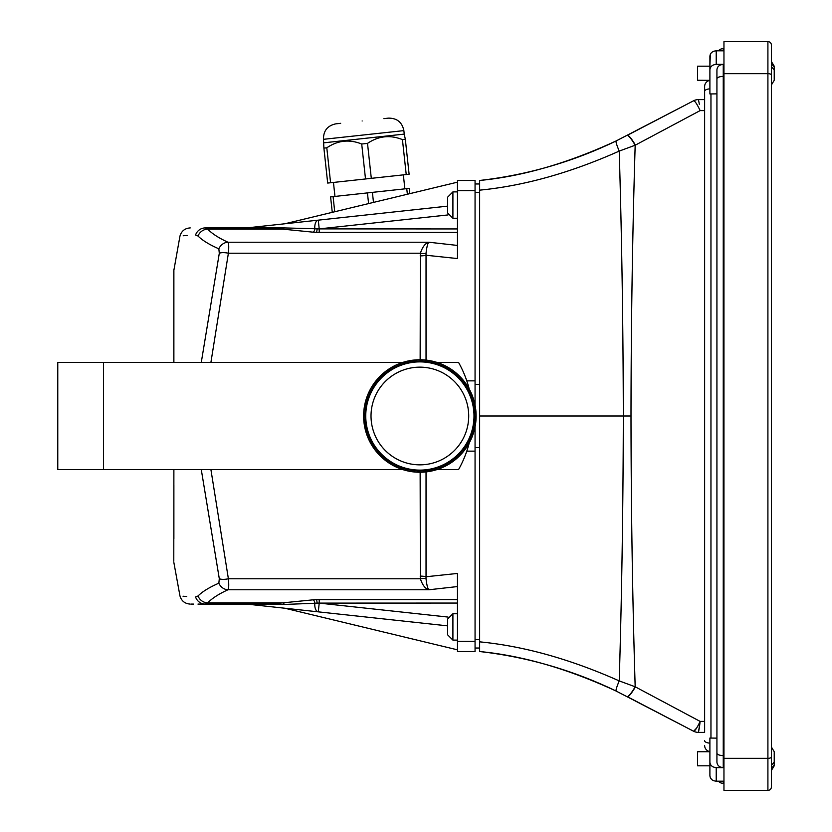 <?xml version="1.0" encoding="UTF-8"?>
<svg xmlns="http://www.w3.org/2000/svg" width="832" height="832" viewBox="0 0 832 832"><rect width="100%" height="100%" fill="white"/><g stroke="black" fill="none" stroke-linecap="round" stroke-linejoin="round"><path stroke-width="1.25" d="M436.883 469.612L458.536 469.612A109.231 109.231 0 0 0 469.206 443.009M469.206 388.991A109.231 109.231 0 0 0 458.536 362.388L436.883 362.388M402.844 362.388L57.772 362.388L57.772 469.612L103.47 469.612L103.47 362.388M402.844 469.612L103.47 469.612M340.662 123.313L335.941 123.822C327.538 125.58 323.388 130.738 323.471 139.318L323.898 148.117L326.799 147.805L330.585 182.749L327.683 183.061L323.898 148.117M362.149 120.983C328.349 124.644 328.349 124.644 362.149 120.983C395.959 117.322 395.959 117.322 362.149 120.983M323.471 139.318L403.863 130.614L404.238 134.108L323.856 142.813M361.712 144.019L367.515 143.385L371.301 178.339L365.508 178.963L361.712 144.019C349.45 139.09 337.802 140.348 326.799 147.805M402.438 139.61L405.33 139.287L409.115 174.242L406.224 174.554L402.438 139.61C390.166 134.68 378.518 135.938 367.515 143.385M404.238 134.108L405.33 139.287M403.863 130.614C402.116 122.21 396.947 118.061 388.367 118.144L386.454 118.352M386.194 118.383L383.874 118.633M406.224 174.554L371.301 178.339M365.508 178.963L330.585 182.749M409.812 193.648L409.24 188.375L330.595 196.893L332.27 212.347M407.358 194.241L406.754 188.646M327.964 213.377L330.138 212.857M420.139 361.774L420.378 253.23C422.458 246.917 425.277 243.256 428.834 242.226C427.669 243.37 426.722 247.135 425.994 253.521L426.036 255.247L457.486 258.554L457.486 180.565M475.062 180.461L457.486 180.461L475.062 180.461L475.062 190.674L457.486 190.694M466.783 380.848L475.062 380.848L475.062 190.674M475.062 380.848L475.062 405.163M475.062 426.837L475.062 651.539L475.062 641.326L457.486 641.306L457.486 573.446L426.036 576.753L425.994 578.479C426.722 584.865 427.669 588.63 428.834 589.774C425.277 588.744 422.458 585.083 420.378 578.77L420.139 472.243M475.062 451.152L466.783 451.152M201.282 362.388L219.294 253.302L218.847 248.82C209.29 244.629 202.353 240.365 198.026 236.028L195.551 235.019C173.93 236.392 173.93 236.392 195.551 235.019A10.546 10.379 -90 0 1 205.348 227.916C184.371 227.916 184.371 227.916 205.348 227.916L207.75 229.143C211.921 233.584 218.65 237.952 227.947 242.226C228.81 243.433 228.956 247.094 228.384 253.23L210.912 362.388M210.912 469.612L228.384 578.77C228.956 584.886 228.81 588.557 227.947 589.774C218.65 594.048 211.921 598.416 207.75 602.857L282.682 602.857L313.05 599.83A12.168 1.841 0 0 1 316.222 599.633L457.486 599.581M284.856 608.223L457.486 649.844L457.486 651.539L457.486 641.306M426.036 470.496L426.036 576.753A10.546 3.754 -0 0 0 420.129 576.108M316.222 599.633A3.515 0.853 87.8 0 1 317.086 603.106L457.486 603.054L457.486 613.746L452.91 613.746L452.91 640.11L457.486 640.11M447.647 634.015L447.647 619.84M420.129 255.892A10.546 3.754 180 0 0 426.036 255.247L426.036 360.09M457.486 232.419L316.222 232.367A3.515 0.853 92.2 0 0 317.086 228.894L457.486 228.946L457.486 218.254L452.91 218.254L452.91 191.89L457.486 191.89M447.637 199.482L447.637 212.982L447.637 199.482M447.647 212.16L447.647 209.175M457.486 651.539L475.062 651.539L457.486 651.539M448.011 214.937L319.218 228.894L318.271 220.158L246.761 227.906A3.515 3.515 0 0 1 246.376 227.916L267.81 228.03M316.222 232.367A12.168 1.841 180 0 1 313.05 232.17L282.682 229.143L207.75 229.143L205.348 227.916L261.487 227.916A3.515 2.174 90 0 0 262.683 227.344L314.808 228.748A8.788 4.378 -96.2 0 1 318.271 220.158L447.637 206.138M447.637 625.862L246.761 604.094A3.515 3.515 0 0 0 246.376 604.084L205.348 604.084C184.371 604.084 184.371 604.084 205.348 604.084L261.487 604.084L282.682 602.857A3.515 2.09 83.5 0 1 284.315 604.458L246.761 604.094M457.486 586.56L428.834 589.774L227.947 589.774A10.546 9.88 65.8 0 1 218.847 583.18L219.294 578.698L201.282 469.612M218.847 248.82A10.546 9.88 -65.8 0 1 227.947 242.226L428.834 242.226L457.486 245.44M191.162 604.084L193.544 604.084M197.964 604.084L205.348 604.084A10.546 10.379 -90 0 1 195.551 596.981C173.93 595.608 173.93 595.608 195.551 596.981L198.026 595.972C202.363 591.625 209.3 587.361 218.847 583.18M284.856 223.777L457.486 182.156M471.848 394.524A56.243 56.243 0 0 1 441.345 467.99A56.243 56.243 0 0 1 367.879 437.476A56.243 56.243 0 0 1 398.393 364.01A56.243 56.243 0 0 1 471.848 394.524M471.536 394.378L471.162 395.086L471.723 394.576A56.108 56.108 0 0 0 364.686 426.171A56.108 56.108 0 0 0 475.956 417.518A56.108 56.108 0 0 0 471.723 394.576L469.997 393.765A54.839 54.839 0 0 0 468.738 391.123L468.198 391.414A54.226 54.226 0 0 0 466.856 388.939L467.397 388.648A54.839 54.839 0 0 0 465.868 386.152L465.369 386.495A54.226 54.226 0 0 0 463.778 384.176L464.277 383.833A54.839 54.839 0 0 0 462.498 381.503L462.03 381.898A54.226 54.226 0 0 0 460.21 379.756L460.678 379.361A54.839 54.839 0 0 0 458.661 377.239L458.234 377.676A54.226 54.226 0 0 0 456.196 375.742L456.622 375.294A54.839 54.839 0 0 0 454.397 373.391L454.022 373.88A54.226 54.226 0 0 0 451.797 372.164L452.161 371.675A54.839 54.839 0 0 0 449.748 370.022L449.436 370.542A54.226 54.226 0 0 0 447.034 369.065L447.356 368.545A54.839 54.839 0 0 0 444.787 367.141L444.517 367.702A54.226 54.226 0 0 0 441.979 366.486L442.25 365.934A54.839 54.839 0 0 0 439.535 364.811L439.338 365.383A54.226 54.226 0 0 0 436.686 364.447L436.894 363.865A54.839 54.839 0 0 0 434.086 363.033L433.94 363.626A54.226 54.226 0 0 0 431.205 362.97L431.35 362.378A54.839 54.839 0 0 0 428.47 361.837L428.386 362.44A54.226 54.226 0 0 0 425.599 362.076L425.682 361.462A54.839 54.839 0 0 0 422.76 361.234L422.739 361.847A54.226 54.226 0 0 0 419.931 361.774L419.942 361.161A54.839 54.839 0 0 0 417.019 361.234L417.061 361.847A54.226 54.226 0 0 0 414.263 362.066L414.211 361.452A54.839 54.839 0 0 0 411.31 361.826L411.424 362.43A54.226 54.226 0 0 0 408.658 362.939L408.543 362.336A54.839 54.839 0 0 0 405.694 363.022L405.87 363.615A54.226 54.226 0 0 0 403.166 364.406L403 363.823A54.839 54.839 0 0 0 400.234 364.79L400.462 365.362A54.226 54.226 0 0 0 397.862 366.434L397.634 365.872A54.839 54.839 0 0 0 394.992 367.13L395.283 367.671A54.226 54.226 0 0 0 392.808 369.002L392.517 368.462A54.839 54.839 0 0 0 390.01 369.99L390.364 370.5A54.226 54.226 0 0 0 388.045 372.091L387.691 371.582A54.839 54.839 0 0 0 385.372 373.37L385.767 373.838A54.226 54.226 0 0 0 383.625 375.658L383.23 375.19A54.839 54.839 0 0 0 381.098 377.208L381.545 377.634A54.226 54.226 0 0 0 379.61 379.673L379.163 379.246A54.839 54.839 0 0 0 377.26 381.472L377.749 381.846A54.226 54.226 0 0 0 376.033 384.072L375.544 383.698A54.839 54.839 0 0 0 373.88 386.11L374.41 386.433A54.226 54.226 0 0 0 372.934 388.835L372.414 388.513A54.839 54.839 0 0 0 371.01 391.082L371.561 391.352A54.226 54.226 0 0 0 370.354 393.89L369.803 393.619A54.839 54.839 0 0 0 368.68 396.323L369.252 396.531A54.226 54.226 0 0 0 368.316 399.183L367.734 398.975A54.839 54.839 0 0 0 366.902 401.783L367.494 401.929A54.226 54.226 0 0 0 366.839 404.664L366.236 404.518A54.839 54.839 0 0 0 365.706 407.399L366.309 407.482A54.226 54.226 0 0 0 365.945 410.27L365.331 410.186A54.839 54.839 0 0 0 365.102 413.109L365.716 413.13A54.226 54.226 0 0 0 365.643 415.938L365.03 415.917A54.839 54.839 0 0 0 365.102 418.85L365.716 418.798A54.226 54.226 0 0 0 365.934 421.606L365.321 421.658A54.839 54.839 0 0 0 365.695 424.559L366.298 424.445A54.226 54.226 0 0 0 366.808 427.211L366.205 427.326A54.839 54.839 0 0 0 366.891 430.175L367.474 429.998A54.226 54.226 0 0 0 368.274 432.702L367.682 432.869A54.839 54.839 0 0 0 368.659 435.635L369.231 435.396A54.226 54.226 0 0 0 370.302 437.996L369.73 438.235A54.839 54.839 0 0 0 370.989 440.877L370.531 442.728L372.33 443.352A54.839 54.839 0 0 0 373.859 445.848L374.369 445.505A54.226 54.226 0 0 0 375.96 447.824L375.45 448.167A54.839 54.839 0 0 0 377.239 450.497L377.697 450.102A54.226 54.226 0 0 0 379.527 452.244L379.059 452.639A54.839 54.839 0 0 0 381.077 454.761L381.493 454.324A54.226 54.226 0 0 0 383.531 456.258L383.115 456.706A54.839 54.839 0 0 0 385.341 458.609L385.715 458.12A54.226 54.226 0 0 0 387.941 459.836L387.566 460.325A54.839 54.839 0 0 0 389.979 461.978L390.302 461.458A54.226 54.226 0 0 0 392.704 462.935L392.382 463.455A54.839 54.839 0 0 0 394.95 464.859L395.221 464.298A54.226 54.226 0 0 0 397.758 465.514L397.488 466.066A54.839 54.839 0 0 0 400.192 467.189L400.4 466.617A54.226 54.226 0 0 0 403.052 467.553L402.844 468.135A54.839 54.839 0 0 0 405.652 468.967L405.798 468.374A54.226 54.226 0 0 0 408.533 469.03L408.387 469.622A54.839 54.839 0 0 0 411.268 470.163L411.351 469.56A54.226 54.226 0 0 0 414.138 469.924L414.055 470.538A54.839 54.839 0 0 0 416.978 470.766L416.988 470.153A54.226 54.226 0 0 0 419.806 470.226L419.786 470.839A54.839 54.839 0 0 0 422.718 470.766L422.666 470.153A54.226 54.226 0 0 0 425.474 469.934L425.516 470.548A54.839 54.839 0 0 0 428.428 470.174L428.314 469.57A54.226 54.226 0 0 0 431.08 469.061L431.194 469.664A54.839 54.839 0 0 0 434.044 468.978L433.867 468.385A54.226 54.226 0 0 0 436.561 467.594L436.738 468.177A54.839 54.839 0 0 0 439.504 467.21L439.265 466.638A54.226 54.226 0 0 0 441.865 465.566L442.104 466.128A54.839 54.839 0 0 0 444.746 464.87L444.454 464.329A54.226 54.226 0 0 0 446.93 462.998L447.221 463.538A54.839 54.839 0 0 0 449.717 462.01L449.374 461.5A54.226 54.226 0 0 0 451.693 459.909L452.036 460.418A54.839 54.839 0 0 0 454.366 458.63L453.97 458.162A54.226 54.226 0 0 0 456.102 456.342L456.508 456.81A54.839 54.839 0 0 0 458.63 454.792L458.182 454.366A54.226 54.226 0 0 0 460.127 452.327L460.574 452.754A54.839 54.839 0 0 0 462.478 450.528L461.989 450.154A54.226 54.226 0 0 0 463.705 447.928L464.194 448.302A54.839 54.839 0 0 0 465.847 445.89L465.327 445.567A54.226 54.226 0 0 0 466.804 443.165L467.324 443.487A54.839 54.839 0 0 0 468.718 440.918L468.166 440.648A54.226 54.226 0 0 0 469.383 438.11L469.934 438.381A54.839 54.839 0 0 0 471.058 435.677L470.486 435.469A54.226 54.226 0 0 0 471.422 432.817L472.004 433.025A54.839 54.839 0 0 0 472.836 430.217L472.243 430.071A54.226 54.226 0 0 0 472.898 427.336L473.491 427.482A54.839 54.839 0 0 0 474.032 424.601L473.418 424.518A54.226 54.226 0 0 0 473.793 421.73L474.396 421.814A54.839 54.839 0 0 0 474.635 418.891L474.022 418.87A54.226 54.226 0 0 0 474.094 416.062L474.708 416.083A54.839 54.839 0 0 0 474.635 413.15L474.022 413.202A54.226 54.226 0 0 0 473.803 410.394L474.417 410.342A54.839 54.839 0 0 0 474.032 407.441L473.429 407.555A54.226 54.226 0 0 0 472.919 404.789L473.522 404.674A54.839 54.839 0 0 0 472.846 401.825L472.254 402.002A54.226 54.226 0 0 0 471.463 399.298L472.046 399.131A54.839 54.839 0 0 0 471.078 396.365L470.506 396.604A54.226 54.226 0 0 0 469.435 394.004L469.997 393.765M368.202 437.622L368.576 436.914L368.004 437.424L369.73 438.235M370.5 442.458L372.871 443.061A54.226 54.226 0 0 1 371.53 440.586L370.989 440.877M372.871 443.061L372.33 443.352M469.227 389.542L468.447 389.386L469.227 389.542L468.738 391.123M465.91 384.114L465.691 384.873L466.138 384.259L464.277 383.833M466.19 384.53L465.868 386.152M468.988 389.095L467.397 388.648M462.322 379.475L462.186 380.255L462.571 379.6L460.678 379.361M462.654 379.86L462.498 381.503M458.276 375.232L458.214 376.022L458.526 375.336L456.622 375.294M458.64 375.586L458.661 377.239M453.804 371.446L453.825 372.237L454.064 371.509L452.161 371.675M454.199 371.748L454.397 373.391M448.958 368.139L449.072 368.93L449.228 368.181L447.356 368.545M449.384 368.399L449.748 370.022M443.799 365.362L443.986 366.132L444.07 365.373L442.25 365.934M444.246 365.581L444.787 367.141M438.37 363.137L438.641 363.886L438.641 363.126L436.894 363.865M438.849 363.303L439.535 364.811M432.744 361.494L433.087 362.211L433.014 361.452L431.35 362.378M433.233 361.608L434.086 363.033M426.982 360.443L427.398 361.119L427.242 360.37L425.682 361.462M427.482 360.516L428.47 361.837M421.127 360.006L421.616 360.63L421.387 359.913L419.942 361.161M421.637 360.017L422.76 361.234M415.272 360.183L415.823 360.755L415.511 360.058L414.211 361.452M415.771 360.142L417.019 361.234M409.458 360.963L410.072 361.483L409.687 360.818L408.543 362.336M409.958 360.88L411.31 361.826M403.77 362.357L404.425 362.804L403.978 362.18L403 363.823M404.248 362.211L405.694 363.022M398.247 364.333L398.944 364.707L398.445 364.135L397.634 365.872M398.715 364.146L400.234 364.79M392.964 366.881L393.702 367.172L393.141 366.662L392.517 368.462M393.411 366.631L394.992 367.13M387.982 369.959L388.742 370.178L388.128 369.73L387.691 371.582M388.398 369.668L390.01 369.99M383.344 373.547L384.124 373.682L383.458 373.298L383.23 375.19M383.718 373.214L385.372 373.37M379.101 377.593L379.891 377.655L379.194 377.333L379.163 379.246M379.454 377.229L381.098 377.208M375.315 382.065L376.106 382.044L375.378 381.805L375.544 383.698M375.617 381.67L377.26 381.472M372.008 386.911L372.798 386.797L372.05 386.641L372.414 388.513M372.268 386.474L373.88 386.11M369.231 392.07L370.001 391.882L369.242 391.799L369.803 393.619M369.45 391.612L371.01 391.082M367.006 397.498L367.754 397.228L366.985 397.218L367.734 398.975M367.172 397.02L368.68 396.323M365.362 403.125L366.08 402.771L365.321 402.854L366.236 404.518M365.477 402.636L366.902 401.783M364.312 408.886L364.988 408.47L364.239 408.626L365.331 410.186M364.374 408.387L365.706 407.399M363.875 414.731L364.499 414.253L363.771 414.482L365.03 415.917M363.886 414.232L365.102 413.109M364.052 420.597L364.624 420.046L363.927 420.347L365.321 421.658M364.01 420.098L365.102 418.85M364.832 426.4L365.342 425.797L364.686 426.171L366.205 427.326M364.738 425.911L365.695 424.559M366.226 432.099L366.673 431.444L366.049 431.891L367.682 432.869M366.08 431.621L366.891 430.175M368.004 437.154L368.659 435.635M373.828 447.886L374.046 447.127L373.599 447.741L375.45 448.167M373.537 447.47L373.859 445.848M377.406 452.525L377.551 451.745L377.166 452.4L379.059 452.639M377.083 452.14L377.239 450.497M381.462 456.768L381.514 455.978L381.202 456.664L383.115 456.706M381.098 456.414L381.077 454.761M385.934 460.554L385.902 459.763L385.663 460.491L387.566 460.325M385.528 460.252L385.341 458.609M390.78 463.861L390.666 463.07L390.51 463.819L392.382 463.455M390.343 463.601L389.979 461.978M395.938 466.638L395.751 465.868L395.668 466.627L397.488 466.066M395.481 466.419L394.95 464.859M401.357 468.863L401.097 468.114L401.086 468.874L402.844 468.135M400.889 468.697L400.192 467.189M406.983 470.506L406.64 469.789L406.723 470.548L408.387 469.622M406.494 470.392L405.652 468.967M412.755 471.557L412.339 470.881L412.495 471.63L414.055 470.538M412.256 471.484L411.268 470.163M418.6 471.994L418.111 471.37L418.35 472.087L419.786 470.839M418.101 471.983L416.978 470.766M424.466 471.817L423.914 471.245L424.216 471.942L425.516 470.548M423.956 471.858L422.718 470.766M430.269 471.037L429.666 470.517L430.04 471.182L431.194 469.664M429.78 471.12L428.428 470.174M435.968 469.643L435.313 469.196L435.76 469.82L436.738 468.177M435.479 469.789L434.044 468.978M441.49 467.667L440.783 467.293L441.293 467.865L442.104 466.128M441.022 467.854L439.504 467.21M446.763 465.119L446.035 464.828L446.597 465.338L447.221 463.538M446.326 465.369L444.746 464.87M451.755 462.041L450.996 461.822L451.61 462.27L452.036 460.418M451.339 462.332L449.717 462.01M456.394 458.453L455.614 458.318L456.269 458.702L456.508 456.81M456.009 458.786L454.366 458.63M460.626 454.407L459.836 454.345L460.533 454.667L460.574 452.754M460.283 454.771L458.63 454.792M464.422 449.935L463.632 449.956L464.35 450.195L464.194 448.302M464.121 450.33L462.478 450.528M467.73 445.089L466.939 445.203L467.688 445.359L467.324 443.487M467.459 445.526L465.847 445.89M470.506 439.93L469.737 440.118L470.496 440.201L469.934 438.381M470.288 440.388L468.718 440.918M472.732 434.502L471.983 434.772L472.742 434.782L472.004 433.025M472.555 434.98L471.058 435.677M474.375 428.875L473.658 429.229L474.417 429.146L473.491 427.482M474.261 429.364L472.836 430.217M475.426 423.114L474.75 423.53L475.498 423.374L474.396 421.814M475.353 423.613L474.032 424.601M475.862 417.269L475.228 417.747L475.956 417.518L474.708 416.083M475.842 417.768L474.635 418.891M475.686 411.403L475.114 411.954L475.81 411.653L474.417 410.342M475.727 411.902L474.635 413.15M474.895 405.6L474.386 406.203L475.051 405.829L473.522 404.674M474.989 406.089L474.032 407.441M473.512 399.901L473.065 400.556L473.678 400.109L472.046 399.131M473.658 400.379L472.846 401.825M471.723 394.846L471.078 396.365M471.162 395.086L470.506 396.604M470.964 394.618L469.435 394.004M473.065 400.556L472.254 402.002M472.919 400.078L471.463 399.298M474.386 406.203L473.429 407.555M474.292 405.704L472.919 404.789M475.114 411.954L474.022 413.202M475.072 411.455L473.803 410.394M475.228 417.747L474.022 418.87M475.249 417.248L474.094 416.062M474.75 423.53L473.418 424.518M474.812 423.03L473.793 421.73M473.658 429.229L472.243 430.071M473.772 428.74L472.898 427.336M471.983 434.772L470.486 435.469M472.15 434.304L471.422 432.817M469.737 440.118L468.166 440.648M469.955 439.67L469.383 438.11M466.939 445.203L465.327 445.567M467.199 444.766L466.804 443.165M463.632 449.956L461.989 450.154M463.934 449.561L463.705 447.928M459.836 454.345L458.182 454.366M460.19 453.981L460.127 452.327M455.614 458.318L453.97 458.162M455.998 457.995L456.102 456.342M450.996 461.822L449.374 461.5M451.412 461.542L451.693 459.909M446.035 464.828L444.454 464.329M446.472 464.589L446.93 462.998M440.783 467.293L439.265 466.638M441.251 467.095L441.865 465.566M435.313 469.196L433.867 468.385M435.791 469.05L436.561 467.594M429.666 470.517L428.314 469.57M430.165 470.434L431.08 469.061M423.914 471.245L422.666 470.153M424.414 471.203L425.474 469.934M418.111 471.37L416.988 470.153M418.621 471.38L419.806 470.226M412.339 470.881L411.351 469.56M412.838 470.943L414.138 469.924M406.64 469.789L405.798 468.374M407.129 469.914L408.533 469.03M401.097 468.114L400.4 466.617M401.565 468.281L403.052 467.553M395.751 465.868L395.221 464.298M396.198 466.086L397.758 465.514M390.666 463.07L390.302 461.458M391.092 463.341L392.704 462.935M385.902 459.763L385.715 458.12M386.308 460.065L387.941 459.836M381.514 455.978L381.493 454.324M381.888 456.321L383.531 456.258M377.551 451.745L377.697 450.102M377.874 452.13L379.527 452.244M374.046 447.127L374.369 445.505M374.327 447.543L375.96 447.824M371.28 442.614L370.739 442.905M371.041 442.166L371.53 440.586M368.576 436.914L369.231 435.396M368.763 437.382L370.302 437.996M366.673 431.444L367.474 429.998M366.808 431.922L368.274 432.702M365.342 425.797L366.298 424.445M365.435 426.296L366.808 427.211M364.624 420.046L365.716 418.798M364.655 420.545L365.934 421.606M364.499 414.253L365.716 413.13M364.489 414.752L365.643 415.938M364.988 408.47L366.309 407.482M364.926 408.97L365.945 410.27M366.08 402.771L367.494 401.929M365.955 403.26L366.839 404.664M367.754 397.228L369.252 396.531M367.588 397.696L368.316 399.183M370.001 391.882L371.561 391.352M369.782 392.33L370.354 393.89M372.798 386.797L374.41 386.433M372.528 387.234L372.934 388.835M376.106 382.044L377.749 381.846M375.794 382.439L376.033 384.072M379.891 377.655L381.545 377.634M379.548 378.019L379.61 379.673M384.124 373.682L385.767 373.838M383.739 374.005L383.625 375.658M388.742 370.178L390.364 370.5M388.326 370.458L388.045 372.091M393.702 367.172L395.283 367.671M393.255 367.411L392.808 369.002M398.944 364.707L400.462 365.362M398.486 364.905L397.862 366.434M404.425 362.804L405.87 363.615M403.936 362.95L403.166 364.406M410.072 361.483L411.424 362.43M409.573 361.566L408.658 362.939M415.823 360.755L417.061 361.847M415.324 360.797L414.263 362.066M421.616 360.63L422.739 361.847M421.117 360.62L419.931 361.774M427.398 361.119L428.386 362.44M426.899 361.057L425.599 362.076M433.087 362.211L433.94 363.626M432.598 362.086L431.205 362.97M438.641 363.886L439.338 365.383M438.173 363.719L436.686 364.447M443.986 366.132L444.517 367.702M443.529 365.914L441.979 366.486M449.072 368.93L449.436 370.542M448.635 368.659L447.034 369.065M453.825 372.237L454.022 373.88M453.43 371.935L451.797 372.164M458.214 376.022L458.234 377.676M457.85 375.679L456.196 375.742M462.186 380.255L462.03 381.898M461.854 379.87L460.21 379.756M465.691 384.873L465.369 386.495M465.4 384.457L463.778 384.176M468.686 389.834L468.198 391.414M468.447 389.386L466.856 388.939M447.647 631.03L447.647 622.825M447.647 200.97L447.647 197.985M425.994 578.479A10.546 3.765 -10.4 0 0 420.378 578.77L228.384 578.77A10.546 3.723 -14 0 1 219.294 578.698M219.294 253.302A10.546 3.723 14 0 1 228.384 253.23L420.378 253.23A10.546 3.765 -169.6 0 0 425.994 253.521M198.026 595.972A10.546 10.306 44.5 0 0 207.75 602.857L205.348 604.084M186.753 596.513L183.04 596.222M173.878 469.612L173.784 561.205M173.878 538.658L173.878 485.233M173.878 362.388L173.878 269.412L173.878 362.388M183.206 235.758L187.158 235.466M173.784 362.388L173.784 270.795L173.784 362.388M207.75 229.143A10.546 10.306 135.5 0 0 198.026 236.028M282.204 602.909L272.043 603.772M284.315 227.542A3.515 2.09 96.5 0 1 282.682 229.143L261.487 227.916M319.218 599.581L319.218 603.106L317.086 603.106A8.694 1.321 180 0 0 314.808 603.252A8.788 4.378 96.2 0 0 318.271 611.842L319.218 603.106L448.011 617.063M313.05 599.83A3.515 1.758 84.9 0 1 314.808 603.252L284.315 604.458M246.761 227.906L262.683 227.344M313.05 232.17A3.515 1.758 95.1 0 0 314.808 228.748A8.694 1.321 0 0 0 317.086 228.894L319.218 228.894L319.218 232.419M262.683 604.656A3.515 2.174 90 0 0 261.487 604.084M475.062 192.327L479.627 192.327L479.627 183.976L475.062 183.976M479.627 384.363L475.062 384.363M479.627 641.846C523.869 646.131 570.409 659.162 619.226 680.909C621.774 595.254 623.137 506.948 623.324 416C623.137 325.052 621.774 236.746 619.226 151.091C570.409 172.838 523.869 185.869 479.627 190.154L479.627 180.461C522.34 176.405 567.871 163.228 616.21 140.91L693.638 100.766C694.918 100.89 697.091 104.166 700.138 110.594L635.18 145.215C632.497 232.877 631.103 323.138 630.999 416C631.103 508.862 632.497 599.123 635.18 686.785L635.409 686.91A17.576 2.829 117.5 0 1 627.276 696.654L693.545 731.203L616.21 691.09A421.855 421.855 0 0 0 479.627 651.539A421.855 421.855 0 0 1 616.21 691.09A421.855 421.855 0 0 0 479.627 651.539A421.855 421.855 0 0 1 616.21 691.09A421.855 421.855 0 0 0 479.627 651.539A421.855 421.855 0 0 1 616.21 691.09C567.871 668.772 522.34 655.595 479.627 651.539L479.627 416L479.627 447.637L475.062 447.637M479.627 447.637L479.627 644.561M479.627 648.024L475.062 648.024M479.627 190.154L479.627 416L630.999 416M479.627 183.976L479.627 180.461A421.855 421.855 0 0 0 616.21 140.91A17.576 1.882 64.1 0 0 619.226 151.091L635.18 145.215A17.576 2.818 62.5 0 0 627.058 135.46M635.409 686.91L700.138 721.406L698.433 732.399A10.546 10.546 0 0 1 693.545 731.203L693.638 731.234A10.546 10.494 90 0 0 698.433 732.399L704.621 732.399L704.621 91.302L704.621 99.601L698.433 99.601A10.546 10.546 0 0 0 693.545 100.797L627.276 135.346A17.576 2.829 62.5 0 1 635.409 145.09M479.627 651.539A421.855 421.855 0 0 1 616.21 691.09A421.855 421.855 0 0 0 479.627 651.539M479.627 180.461A421.855 421.855 0 0 0 616.21 140.91A421.855 421.855 0 0 1 479.627 180.461A421.855 421.855 0 0 0 616.21 140.91A421.855 421.855 0 0 1 479.627 180.461A421.855 421.855 0 0 0 616.21 140.91A421.855 421.855 0 0 1 479.627 180.461M704.621 91.302L704.621 86.601L704.621 91.302A6.323 2.486 180 0 1 709.894 88.847M693.545 731.203L693.638 731.234C694.918 731.11 697.091 727.834 700.138 721.406L704.621 721.406L704.621 416M716.924 93.86L709.894 93.954L709.894 56.337C710.195 53.04 712.306 51.199 716.227 50.814L723.258 50.814L723.258 48.63L723.954 48.63M709.894 762.112C710.195 765.409 712.306 767.25 716.227 767.634L716.227 781.186C712.317 780.811 710.206 778.97 709.894 775.663L709.894 738.046L716.924 738.14L716.924 753.106L716.924 69.888C717.226 66.591 719.337 64.75 723.258 64.366L723.258 755.591L723.954 755.591M716.924 762.112L716.924 753.106A6.323 2.486 180 0 0 723.258 755.591L723.258 767.634C719.347 767.26 717.236 765.419 716.924 762.112M709.894 80.361A6.323 6.323 0 0 0 704.621 86.601A6.323 6.323 0 0 1 709.894 80.361L697.59 80.267L697.59 66.206L709.894 66.206L710.362 54.257M716.227 781.186L723.258 781.186L723.258 783.37L723.954 783.37M716.227 767.634L723.258 767.634M714.126 51.126L716.227 50.814L716.227 64.366L723.258 64.366M723.954 790.4L723.954 41.6L767.905 41.6A3.515 3.515 0 0 1 771.42 45.115L771.42 786.885A3.515 3.515 0 0 1 767.905 790.4L723.954 790.4M771.42 65.031L771.42 49.046L771.42 61.547L774.228 66.206L774.228 68.983M771.42 783.578L771.42 766.823M771.42 755.498L771.42 416.01M767.905 790.4A3.515 3.515 0 0 0 771.42 786.885A3.515 3.515 0 0 1 767.905 790.4L767.905 73.653L723.954 73.653M774.228 755.778L774.228 763.017M774.228 752.523L774.228 762.008L771.42 765.398M774.228 764.442L774.228 765.794L774.228 764.993L771.42 768.383M774.218 762.237L774.218 765.222M774.228 764.993L774.228 758.763M774.218 69.763L774.218 66.778M774.228 73.237L774.228 76.222M774.228 79.477L774.228 69.992L771.42 66.602M774.228 67.558L774.228 66.206L774.228 67.007L771.42 63.617M774.228 67.007L771.42 61.547M704.621 745.399A6.323 6.323 0 0 0 709.894 751.639A6.323 6.323 0 0 1 704.621 745.399M709.894 765.794L697.59 765.794L697.59 751.733L709.894 751.733M709.894 775.663L710.351 777.733M710.362 777.754L711.693 779.522M711.703 779.532L712.65 780.218M716.227 64.366C712.317 64.74 710.206 66.581 709.894 69.888M616.21 691.09A17.576 1.882 115.9 0 1 619.226 680.909L635.18 686.785A17.576 2.818 117.5 0 1 627.058 696.54M693.545 100.797L693.638 100.766A10.546 10.494 90 0 1 698.433 99.601L699.348 104.25M693.638 731.234L696.644 728.031M698.433 732.399L699.348 727.771M699.348 727.75L700.076 722.01M723.258 48.63A6.323 6.323 0 0 0 718.474 50.814A6.323 6.323 0 0 1 723.258 48.63A6.323 6.323 0 0 0 718.474 50.814M723.258 783.37A6.323 6.323 0 0 1 718.474 781.186A6.323 6.323 0 0 0 723.258 783.37A6.323 6.323 0 0 1 718.474 781.186M372.403 192.369L373.485 202.405M368.586 203.59L367.432 192.899M333.081 196.622L334.724 211.754M369.855 436.665A54.111 54.111 0 0 0 440.534 466.014A54.111 54.111 0 0 0 469.882 395.335A54.111 54.111 0 0 0 399.204 365.986A54.111 54.111 0 0 0 369.855 436.665M374.722 434.647A48.838 48.838 0 0 1 401.211 370.854A48.838 48.838 0 0 1 465.005 397.353A48.838 48.838 0 0 1 438.516 461.146A48.838 48.838 0 0 1 374.722 434.647M479.627 639.673L475.062 639.673M704.621 110.594L700.138 110.594M710.954 93.86L710.954 738.14M709.894 743.153A6.323 2.486 180 0 1 704.621 740.698M716.924 78.894A6.323 2.486 180 0 1 723.258 76.409L723.954 76.409M723.954 758.347L767.905 758.347A3.515 1.383 180 0 0 771.42 756.974M771.42 75.026A3.515 1.383 180 0 0 767.905 73.653L767.905 41.6A3.515 3.515 0 0 1 771.42 45.115M333.455 182.437L334.963 196.425M403.354 174.866L404.862 188.843M452.91 640.11L447.637 634.837M452.91 218.254L447.637 212.982M452.91 613.746L447.637 619.018M452.91 191.89L447.637 197.163M190.237 604.084C184.922 603.73 181.501 601.016 179.962 595.92L173.878 562.588M173.784 270.795L179.962 236.08C181.501 230.984 184.922 228.27 190.237 227.916M771.42 747.063L774.228 751.733L771.42 747.063M771.42 770.453L774.228 765.794L771.42 770.453M771.42 84.937L774.228 80.267L771.42 84.937"/></g></svg>
